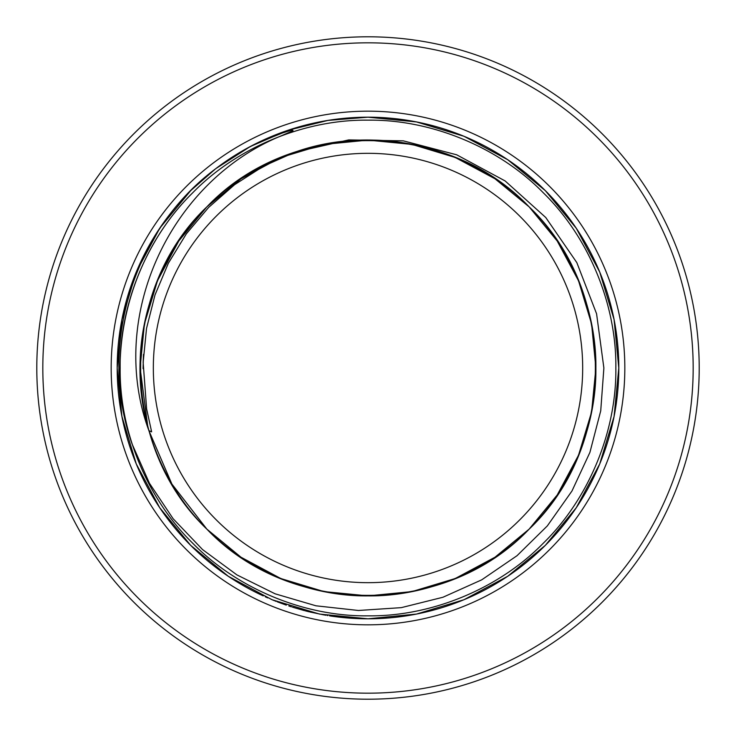 <?xml version="1.0" encoding="UTF-8"?>
<svg xmlns="http://www.w3.org/2000/svg" width="736" height="736" viewBox="0 0 736 736"><rect width="100%" height="100%" fill="white"/><g stroke="black" fill="none" stroke-linecap="round" stroke-linejoin="round"><path stroke-width="1.1" d="M582.682 368A214.682 214.682 0 0 1 260.664 553.914A214.682 214.682 0 0 1 260.664 182.086A214.682 214.682 0 0 1 582.682 368M295.007 152.122L348.698 139.914L403.356 140.852L456.67 154.79L505.144 180.955L545.772 217.525L576.822 262.605L596.574 313.775L603.879 368L600.723 410.844L589.913 452.392L571.992 490.967L547.326 525.909L517.022 555.708L481.712 579.839L442.943 597.255L401.313 607.642L358.45 610.484L315.983 605.802L275.126 593.814L236.891 574.88L202.584 549.599L173.135 518.733L149.436 483.258L132.103 444.01C97.502 346.84 132.719 230.58 215.482 168.894A250.81 250.81 0 0 1 215.896 168.581C229.393 158.268 243.828 149.5 259.182 142.269L282.734 132.866C285.55 132.121 293.324 129.159 292.974 130.714L281.364 135.792C170.062 181.12 106.821 316.692 148.902 430.661L151.625 431.839L146.62 408.876L143.152 362.462L146.528 328.385L155.002 294.952L168.369 263.194L186.374 233.79L208.61 207.442L234.563 184.718L263.589 166.143L295.007 152.122C374.615 123.749 469.918 146.519 529.138 206.862C570.897 247.581 596.62 309.681 595.884 368C596.62 426.319 570.897 488.419 529.138 529.138C445.344 617.44 290.656 617.44 206.862 529.138C165.103 488.419 139.38 426.319 140.116 368C139.38 309.681 165.103 247.581 206.862 206.862C247.581 165.103 309.681 139.38 368 140.116C426.319 139.38 488.419 165.103 529.138 206.862C570.897 247.581 596.62 309.681 595.884 368C596.62 426.319 570.897 488.419 529.138 529.138C445.344 617.44 290.656 617.44 206.862 529.138C165.103 488.419 139.38 426.319 140.116 368C139.38 309.681 165.103 247.581 206.862 206.862C247.581 165.103 309.681 139.38 368 140.116C426.319 139.38 488.419 165.103 529.138 206.862C570.897 247.581 596.62 309.681 595.884 368C596.62 426.319 570.897 488.419 529.138 529.138C488.419 570.897 426.319 596.62 368 595.884C309.681 596.62 247.581 570.897 206.862 529.138C165.103 488.419 139.38 426.319 140.116 368C139.38 309.681 165.103 247.581 206.862 206.862C247.581 165.103 309.681 139.38 368 140.116C426.319 139.38 488.419 165.103 529.138 206.862C570.897 247.581 596.62 309.681 595.884 368C596.62 426.319 570.897 488.419 529.138 529.138C445.344 617.44 290.656 617.44 206.862 529.138C165.103 488.419 139.38 426.319 140.116 368C139.38 309.681 165.103 247.581 206.862 206.862C247.581 165.103 309.681 139.38 368 140.116C426.319 139.38 488.419 165.103 529.138 206.862C617.44 290.656 617.44 445.344 529.138 529.138C488.419 570.897 426.319 596.62 368 595.884C309.681 596.62 247.581 570.897 206.862 529.138C165.103 488.419 139.38 426.319 140.116 368C139.38 309.681 165.103 247.581 206.862 206.862C290.656 118.56 445.344 118.56 529.138 206.862C570.897 247.581 596.62 309.681 595.884 368C596.62 426.319 570.897 488.419 529.138 529.138C488.419 570.897 426.319 596.62 368 595.884C426.319 596.62 488.419 570.897 529.138 529.138C570.897 488.419 596.62 426.319 595.884 368C596.62 309.681 570.897 247.581 529.138 206.862C445.344 118.56 290.656 118.56 206.862 206.862C165.103 247.581 139.38 309.681 140.116 368C139.38 426.319 165.103 488.419 206.862 529.138C247.581 570.897 309.681 596.62 368 595.884C426.319 596.62 488.419 570.897 529.138 529.138C617.44 445.344 617.44 290.656 529.138 206.862C488.419 165.103 426.319 139.38 368 140.116C309.681 139.38 247.581 165.103 206.862 206.862C165.103 247.581 139.38 309.681 140.116 368C139.38 426.319 165.103 488.419 206.862 529.138C290.656 617.44 445.344 617.44 529.138 529.138C570.897 488.419 596.62 426.319 595.884 368C596.62 309.681 570.897 247.581 529.138 206.862C488.419 165.103 426.319 139.38 368 140.116C309.681 139.38 247.581 165.103 206.862 206.862C118.56 290.656 118.56 445.344 206.862 529.138C290.656 617.44 445.344 617.44 529.138 529.138C570.897 488.419 596.62 426.319 595.884 368C596.62 309.681 570.897 247.581 529.138 206.862C488.419 165.103 426.319 139.38 368 140.116C309.681 139.38 247.581 165.103 206.862 206.862C118.56 290.656 118.56 445.344 206.862 529.138C247.581 570.897 309.681 596.62 368 595.884C426.319 596.62 488.419 570.897 529.138 529.138C570.897 488.419 596.62 426.319 595.884 368C596.62 309.681 570.897 247.581 529.138 206.862C445.344 118.56 290.656 118.56 206.862 206.862C165.103 247.581 139.38 309.681 140.116 368C139.38 426.319 165.103 488.419 206.862 529.138C290.656 617.44 445.344 617.44 529.138 529.138C570.897 488.419 596.62 426.319 595.884 368C596.62 309.681 570.897 247.581 529.138 206.862C488.419 165.103 426.319 139.38 368 140.116C309.681 139.38 247.581 165.103 206.862 206.862C149.206 263.35 125.516 353.768 148.902 430.661L171.874 484.03L206.862 529.138L241.031 557.235L280.793 578.533L323.969 591.588L368 595.884L412.031 591.588L455.207 578.533L494.969 557.235L529.138 529.138L557.235 494.969L578.533 455.207L591.588 412.031L595.884 368L591.588 323.969L578.533 280.793L557.235 241.031L529.138 206.862L494.969 178.765L455.207 157.467L412.031 144.412L368 140.116L323.969 144.412L280.793 157.467L241.031 178.765L206.862 206.862L178.765 241.031L157.467 280.793L144.412 323.969L140.116 368L144.412 323.969L157.467 280.793L178.765 241.031L206.862 206.862L241.031 178.765L280.793 157.467L323.969 144.412L368 140.116L412.031 144.412L455.207 157.467L494.969 178.765L529.138 206.862L557.235 241.031L578.533 280.793L591.588 323.969L595.884 368L591.588 412.031L578.533 455.207L557.235 494.969L529.138 529.138L494.969 557.235L455.207 578.533L412.031 591.588L368 595.884L323.969 591.588L280.793 578.533L241.031 557.235L206.862 529.138L171.874 484.03L148.902 430.661L171.874 484.03L206.862 529.138L241.031 557.235L280.793 578.533L323.969 591.588L368 595.884L412.031 591.588L455.207 578.533L494.969 557.235L529.138 529.138L557.235 494.969L578.533 455.207L591.588 412.031L595.884 368L591.588 323.969L578.533 280.793L557.235 241.031L529.138 206.862L494.969 178.765L455.207 157.467L412.031 144.412L368 140.116L323.969 144.412L280.793 157.467L241.031 178.765L206.862 206.862L178.765 241.031L157.467 280.793L144.412 323.969L140.116 368L147.798 426.65M618.81 368.083L614.082 319.544L599.72 272.016L576.27 228.261L545.348 190.652L507.739 159.73L463.984 136.28L416.456 121.918L368 117.19L327.925 120.41L288.153 130.244L250.304 146.519L215.896 168.581L250.304 146.519L288.153 130.244L327.925 120.41L368 117.19L416.456 121.918L463.984 136.28L507.739 159.73L545.348 190.652L576.26 228.243L599.702 271.98L614.072 319.479L618.81 367.917L614.082 416.456L599.72 463.984L576.27 507.739L545.348 545.348L507.739 576.27L463.984 599.72L416.456 614.082L368 618.81L319.544 614.082L272.016 599.72L228.261 576.27L190.652 545.348L159.73 507.739L136.28 463.984L121.918 416.456L117.19 368L121.918 319.544L136.28 272.016L159.73 228.261L190.652 190.652L215.482 168.894L190.652 190.652L159.73 228.261L136.28 272.016L121.918 319.544L117.19 368L121.918 416.456L136.28 463.984L159.73 507.739L190.652 545.348L228.261 576.27L272.016 599.72L319.544 614.082L368 618.81L416.456 614.082L463.984 599.72L507.739 576.27L545.348 545.348L576.27 507.739L599.72 463.984L614.082 416.456L618.81 367.982L614.082 416.456L599.72 463.984L576.27 507.739L545.348 545.348L507.739 576.27L463.984 599.72L416.456 614.082L368 618.81L329.544 615.839A250.81 250.81 0 0 0 618.81 368.064L614.072 416.512L599.702 464.011L576.26 507.757L545.348 545.348L507.739 576.27L463.984 599.72L416.456 614.082L368 618.81L319.544 614.082L272.016 599.72L228.261 576.27L190.652 545.348L159.73 507.739L136.28 463.984L121.918 416.456L117.19 368L121.918 319.544L136.28 272.016L159.73 228.261L190.652 190.652L215.482 168.894L190.652 190.652L159.73 228.261L136.28 272.016L121.918 319.544L117.19 368L121.918 416.456L136.28 463.984L159.73 507.739L190.652 545.348L228.261 576.27L272.016 599.72L319.544 614.082L368 618.81L416.456 614.082L463.984 599.72L507.739 576.27L545.348 545.348L576.26 507.757L599.702 464.02L614.072 416.521L618.81 368.083L614.072 416.512L599.702 464.011L576.26 507.757L545.348 545.348L507.739 576.27L463.984 599.72L416.456 614.082L368 618.81L319.544 614.082L272.016 599.72L228.261 576.27L190.652 545.348L159.73 507.739L136.28 463.984L121.918 416.456L117.19 368L121.918 319.544L136.28 272.016L159.73 228.261L190.652 190.652L215.482 168.894L190.652 190.652L159.73 228.261L136.28 272.016L121.918 319.544L117.19 368L121.918 416.456L136.28 463.984L159.73 507.739L190.652 545.348L228.261 576.27L272.016 599.72L319.544 614.082L368 618.81L416.456 614.082L463.984 599.72L507.739 576.27L545.348 545.348L576.27 507.739L599.72 463.984L614.082 416.456L618.81 367.991L614.082 416.456L599.72 463.984L576.27 507.739L545.348 545.348L507.739 576.27L463.984 599.72L416.456 614.082L368 618.81M327.833 615.572L327.189 615.471M325.928 615.259L324.723 615.048M324.033 614.928L309.939 611.993M309.138 611.809L308.338 611.607M307.722 611.46L307.096 611.303M306.47 611.147L305.523 610.898M304.575 610.659L292.496 607.172M291.438 606.841L288.816 605.976M286.295 605.13L277.325 601.846M276.156 601.386L275.144 600.99M274.427 600.696L271.897 599.665M267.72 597.89L265.319 596.822M618.81 367.89L614.063 319.461L599.693 271.97L576.26 228.234L545.348 190.652L507.739 159.73L463.984 136.28L416.456 121.918L368 117.19L327.925 120.41L288.153 130.244L250.304 146.519L215.896 168.581L250.304 146.519L288.153 130.244L327.925 120.41L368 117.19L416.456 121.918L463.984 136.28L507.739 159.73L545.348 190.652L576.26 228.243L599.702 271.98L614.072 319.479L618.81 367.917L614.082 416.456L599.72 463.984L576.27 507.739L545.348 545.348L507.739 576.27L463.984 599.72L416.456 614.082L368 618.81L319.544 614.082L272.016 599.72L228.261 576.27L190.652 545.348L159.73 507.739L136.28 463.984L121.918 416.456L117.19 368L121.918 319.544L136.28 272.016L159.73 228.261L190.652 190.652L215.482 168.894L190.652 190.652L159.73 228.261L136.28 272.016L121.918 319.544L117.19 368L121.918 416.456L136.28 463.984L159.73 507.739L190.652 545.348L228.261 576.27L272.016 599.72L319.544 614.082L368 618.81L416.456 614.082L463.984 599.72L507.739 576.27L545.348 545.348L576.27 507.739L599.72 463.984L614.082 416.456L618.81 367.972A250.81 250.81 0 0 0 127.466 296.958A250.81 250.81 0 0 0 263.24 595.884A250.81 250.81 0 0 1 403.862 119.766A250.81 250.81 0 0 1 618.81 367.936M618.81 367.982L614.082 416.456L599.72 463.984L576.27 507.739L545.348 545.348L507.739 576.27L463.984 599.72L416.456 614.082L368 618.81L319.544 614.082L272.016 599.72L228.261 576.27L190.652 545.348L159.73 507.739L136.28 463.984L121.918 416.456L117.19 368L121.918 319.544L136.28 272.016L159.73 228.261L190.652 190.652L215.482 168.894M215.896 168.581L250.304 146.519L288.153 130.244L327.925 120.41L368 117.19M699.2 368A331.2 331.2 0 0 1 202.4 654.828A331.2 331.2 0 0 1 202.4 81.172A331.2 331.2 0 0 1 699.2 368M693.174 368A325.174 325.174 0 0 0 205.408 86.388A325.174 325.174 0 0 0 205.408 649.612A325.174 325.174 0 0 0 693.174 368M329.544 615.839A250.81 250.81 0 0 0 618.81 368.064M132.103 444.01C102.911 358.285 128 256.257 192.749 192.749C237.029 147.329 304.575 119.352 368 120.161C431.425 119.352 498.971 147.329 543.251 192.749C588.671 237.029 616.648 304.575 615.839 368C616.648 431.425 588.671 498.971 543.251 543.251C498.971 588.671 431.425 616.648 368 615.839C304.575 616.648 237.029 588.671 192.749 543.251C147.329 498.971 119.352 431.425 120.161 368C119.352 304.575 147.329 237.029 192.749 192.749C237.029 147.329 304.575 119.352 368 120.161C431.425 119.352 498.971 147.329 543.251 192.749C588.671 237.029 616.648 304.575 615.839 368C616.648 431.425 588.671 498.971 543.251 543.251C498.971 588.671 431.425 616.648 368 615.839C304.575 616.648 237.029 588.671 192.749 543.251C147.329 498.971 119.352 431.425 120.161 368C119.352 304.575 147.329 237.029 192.749 192.749C237.029 147.329 304.575 119.352 368 120.161C431.425 119.352 498.971 147.329 543.251 192.749C588.671 237.029 616.648 304.575 615.839 368C616.648 431.425 588.671 498.971 543.251 543.251C498.971 588.671 431.425 616.648 368 615.839C304.575 616.648 237.029 588.671 192.749 543.251C147.329 498.971 119.352 431.425 120.161 368C119.352 304.575 147.329 237.029 192.749 192.749C237.029 147.329 304.575 119.352 368 120.161C431.425 119.352 498.971 147.329 543.251 192.749C588.671 237.029 616.648 304.575 615.839 368C616.648 431.425 588.671 498.971 543.251 543.251C498.971 588.671 431.425 616.648 368 615.839C304.575 616.648 237.029 588.671 192.749 543.251C147.329 498.971 119.352 431.425 120.161 368C119.352 304.575 147.329 237.029 192.749 192.749C237.029 147.329 304.575 119.352 368 120.161C431.425 119.352 498.971 147.329 543.251 192.749C588.671 237.029 616.648 304.575 615.839 368C616.648 431.425 588.671 498.971 543.251 543.251C498.971 588.671 431.425 616.648 368 615.839M529.138 206.862L557.235 241.031L578.533 280.793L591.588 323.969L595.884 368M624.827 368A256.827 256.827 0 0 1 239.586 590.419A256.827 256.827 0 0 1 239.586 145.581A256.827 256.827 0 0 1 624.827 368M143.152 362.462L143.492 354.412M143.088 368.653L143.428 355.543M143.088 368.442L143.474 354.669"/></g></svg>
